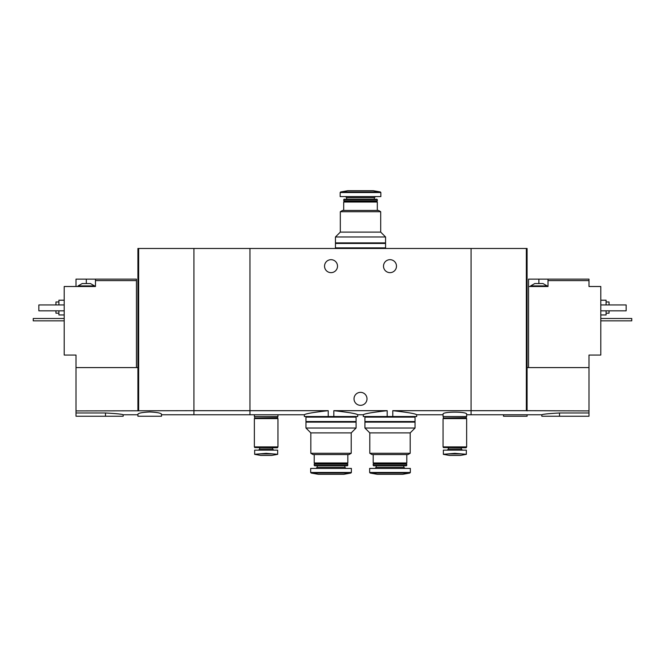 <?xml version="1.0" encoding="UTF-8"?>
<svg xmlns="http://www.w3.org/2000/svg" width="665" height="665" viewBox="0 0 665 665"><rect width="100%" height="100%" fill="white"/><g stroke="black" fill="none" stroke-linecap="round" stroke-linejoin="round"><path stroke-width="1" d="M161.504 414.76L249.949 414.76L249.949 410.679L249.949 414.76L304.346 414.76L304.346 416.523L333.83 416.523L333.83 410.679C348.518 412.317 356.482 413.672 357.712 414.76C356.482 413.68 348.526 412.325 333.83 410.679L387.188 410.679C372.491 412.317 364.528 413.672 363.306 414.76C364.511 413.688 372.475 412.325 387.188 410.679L387.188 416.523L392.791 416.523L392.791 410.679C407.495 412.317 415.459 413.672 416.672 414.76C415.475 413.688 407.512 412.325 392.791 410.679L471.069 410.679L471.069 248.477L193.931 248.477L193.931 414.76L193.931 410.679L76.001 410.912L76.001 416.232L123.175 416.232L123.175 414.76L137.913 414.76M333.83 416.523L357.712 416.523L357.712 414.76L363.306 414.76L363.306 416.523L387.188 416.523M328.227 416.523L328.227 410.679C313.514 412.317 305.559 413.68 304.346 414.76C305.568 413.672 313.531 412.317 328.227 410.679L249.949 410.679L249.949 248.477L249.949 410.679L193.931 410.679L193.931 248.477L137.913 248.477L137.913 410.912M392.791 416.523L416.672 416.523L416.672 414.76L443.056 414.76M396.481 266.166A6.484 6.484 0 0 1 386.747 271.777A6.484 6.484 0 0 1 386.747 260.547A6.484 6.484 0 0 1 396.481 266.166M337.512 266.166A6.484 6.484 0 0 1 327.787 271.777A6.484 6.484 0 0 1 327.787 260.547A6.484 6.484 0 0 1 337.512 266.166M466.647 414.76L471.069 414.76L471.069 410.679L526.348 410.679L526.348 248.477L471.069 248.477L471.069 414.76L541.825 414.76L541.825 416.232L588.999 416.232L588.999 410.912L526.348 410.679M466.647 414.154C467.412 411.485 442.292 411.485 443.065 414.154L443.056 416.523L466.647 416.523L466.647 414.154M366.997 398.834A6.484 6.484 0 0 1 357.263 404.453A6.484 6.484 0 0 1 357.263 393.223A6.484 6.484 0 0 1 366.997 398.834M254.371 414.76L254.371 416.523L277.953 416.523L277.953 414.76M340.314 211.719L380.704 211.719L380.704 232.11L340.314 232.11L340.314 211.719L342.525 210.439L378.493 210.439L380.704 211.719M343.705 210.439L343.705 202.035L377.313 202.035L377.313 210.439M343.705 202.035L344.295 201.445L376.723 201.445L377.313 202.035M343.705 200.863L377.313 200.863L377.313 199.658L343.705 199.658L344.295 201.445M376.723 201.445L377.313 200.863M343.705 199.658L344.121 199.234L376.897 199.234L377.313 199.658M374.362 199.234L374.362 197.688L375.467 196.582M380.854 192.534L340.164 192.534L340.164 196.582L380.854 196.582L380.854 192.534L380.363 191.952L373.19 190.689L347.828 190.689L340.655 191.952L380.363 191.952M380.704 232.11L385.567 236.973L335.451 236.973L340.314 232.11M335.451 236.973L335.451 242.875L385.567 242.875L385.567 236.973M384.686 248.477L384.686 247.887M335.451 247.887L385.567 247.887L385.567 243.465L335.451 243.465L335.451 247.887M384.686 243.465L384.686 242.875M534.751 283.556L543.006 283.556L547.137 285.917L530.62 285.917L534.751 283.556M528.559 367.587L528.559 279.134L538.883 279.134L538.883 283.556M548.018 279.134L548.018 280.613L588.999 280.613L588.999 279.134L538.883 279.134M528.559 286.507L548.018 286.507L548.018 280.613M527.087 410.912L527.087 367.587L588.999 367.587L588.999 355.052L600.794 355.052L600.794 286.507L588.999 286.507L588.999 280.613M559.514 416.232L559.514 412.973C548.766 413.572 542.873 414.162 541.825 414.76C542.864 414.17 548.758 413.58 559.514 412.973L588.999 412.973M588.999 367.587L588.999 410.912M527.087 367.587L527.087 248.477L526.348 248.477M606.098 313.19L609.049 313.19L609.049 310.829M609.049 304.936L609.049 301.985L606.098 301.985M600.794 314.961L606.098 314.961L606.098 310.829M606.098 304.936L606.098 300.214L600.794 300.214M600.794 304.936L626.147 304.936L626.147 310.829L600.794 310.829M503.496 414.76L503.496 416.232L527.087 416.232L527.087 414.76M600.794 318.493L631.75 318.493L631.75 320.854L600.794 320.854M84.255 283.556L90.448 283.556L94.571 285.917L78.063 285.917L82.194 283.556L84.255 283.556M136.441 367.587L136.441 279.134L95.461 279.134L95.461 286.507L64.206 286.507L64.206 355.052L76.001 355.052L76.001 410.912M136.441 280.613L95.461 280.613M76.001 286.507L76.001 279.134L86.317 279.134L86.317 283.556M95.461 279.134L86.317 279.134M149.708 411.951C142.518 412.317 138.586 413.048 137.913 414.154L137.913 416.232L161.504 416.232L161.504 414.154C160.83 413.048 156.898 412.308 149.708 411.951M105.486 416.232L105.486 412.973C116.234 413.572 122.127 414.162 123.175 414.76C122.136 414.17 116.242 413.58 105.486 412.973L76.001 412.973M76.001 367.587L137.913 367.587M138.653 410.679L138.653 248.477M55.951 310.829L55.951 313.19L58.902 313.19M58.902 301.985L55.951 301.985L55.951 304.936M58.902 310.829L58.902 314.961L64.206 314.961M64.206 300.214L58.902 300.214L58.902 304.936M64.206 304.936L38.853 304.936L38.853 310.829L64.206 310.829M64.206 318.493L33.25 318.493L33.25 320.854L64.206 320.854M466.348 450.139L466.348 454.286L461.818 453.921L466.348 454.286L466.348 450.139L443.356 450.139L443.356 454.286L447.894 453.921L443.356 454.286L443.356 450.139M443.356 454.353L449.548 455.442L460.163 455.442L466.348 454.353M461.818 453.921L454.852 453.339L447.894 453.921L461.818 453.921M447.262 450.139L448.368 449.033L461.344 449.033L462.449 450.139M461.344 449.033L461.344 447.778M466.348 447.57L443.356 447.57L466.14 447.778L466.348 446.897M443.056 446.897L466.647 446.897L466.647 418.593L443.056 418.593L443.056 446.897M443.356 418.593L466.348 418.593M443.356 418.293L466.348 418.293M443.646 418.002L466.348 417.703L466.348 416.523M277.662 450.139L277.662 454.286L273.124 453.921L277.662 454.286L277.662 450.139L254.662 450.139L254.662 454.286L259.2 453.921L254.662 454.286L254.662 450.139M254.662 454.353L260.855 455.442L271.47 455.442L277.662 454.353M273.124 453.921L266.166 453.339L259.2 453.921L273.124 453.921M258.569 450.139L259.674 449.033L272.65 449.033L273.756 450.139M272.65 449.033L272.65 447.778M277.662 447.57L254.662 447.57L277.455 447.778L277.662 446.897M254.371 446.897L277.953 446.897L277.953 418.593L254.371 418.593L254.371 446.897M254.662 418.593L277.662 418.593M254.662 418.293L277.662 418.293M254.961 418.002L277.662 417.703L277.662 416.523M410.189 453.281L369.798 453.281L369.798 432.89L410.189 432.89L410.189 453.281L407.978 454.561L372.009 454.561L369.798 453.281M406.797 454.561L406.797 462.965L373.19 462.965L373.19 454.561M406.797 462.965L406.207 463.555L373.78 463.555L373.19 462.965M406.797 464.137L373.19 464.137L373.19 465.342L406.797 465.342L406.207 463.555M406.797 465.342L406.382 465.766L373.605 465.766L373.19 465.342M403.846 465.766L403.846 467.312L376.132 467.312L375.027 468.418M404.952 468.418L403.846 467.312M410.338 472.466L410.338 468.418L369.649 468.418L369.649 472.466L370.139 473.048L409.848 473.048L410.338 472.466L369.649 472.466M409.848 473.048L402.666 474.311L377.313 474.311L370.139 473.048M410.189 432.89L415.051 428.027L364.927 428.027L369.798 432.89M364.927 428.027L364.927 422.125L415.051 422.125L415.051 428.027M414.17 416.523L414.17 417.113M415.051 417.113L364.927 417.113L364.927 421.535L415.051 421.535L415.051 417.113M414.17 421.535L414.17 422.125M351.22 453.281L310.829 453.281L310.829 432.89L351.22 432.89L351.22 453.281L349.009 454.561L313.04 454.561L310.829 453.281M347.828 454.561L347.828 462.965L314.221 462.965L314.221 454.561M347.828 462.965L347.238 463.555L314.811 463.555L314.221 462.965M347.828 464.137L314.221 464.137L314.221 465.342L347.828 465.342L347.238 463.555M347.828 465.342L347.413 465.766L314.636 465.766L314.221 465.342M344.886 465.766L344.886 467.312L317.172 467.312L316.066 468.418M345.991 468.418L344.886 467.312M351.369 472.466L351.369 468.418L310.68 468.418L310.68 472.466L311.17 473.048L350.879 473.048L351.369 472.466L310.68 472.466M350.879 473.048L343.705 474.311L318.352 474.311L311.17 473.048M351.22 432.89L356.083 428.027L305.966 428.027L310.829 432.89M305.966 428.027L305.966 422.125L356.083 422.125L356.083 428.027M355.201 416.523L355.201 417.113M356.083 417.113L305.966 417.113L305.966 421.535L356.083 421.535L356.083 417.113M355.201 421.535L355.201 422.125M346.648 199.234L346.648 197.688L374.362 197.688M346.648 197.688L345.542 196.582M340.164 192.534L340.655 191.952M336.332 248.477L336.332 247.887M336.332 243.465L336.332 242.875M547.137 286.507L547.137 285.917M530.62 286.507L530.62 285.917M94.571 286.507L94.571 285.917M78.063 286.507L78.063 285.917M448.368 449.033L448.368 447.778M443.356 447.57L443.356 446.897M443.356 417.703L443.356 416.523M259.674 449.033L259.674 447.778M254.662 447.57L254.662 446.897M254.662 417.703L254.662 416.523M373.78 463.555L373.19 464.137M376.132 465.766L376.132 467.312M365.817 416.523L365.817 417.113M365.817 421.535L365.817 422.125M314.811 463.555L314.221 464.137M317.172 465.766L317.172 467.312M306.848 416.523L306.848 417.113M306.848 421.535L306.848 422.125"/></g></svg>
